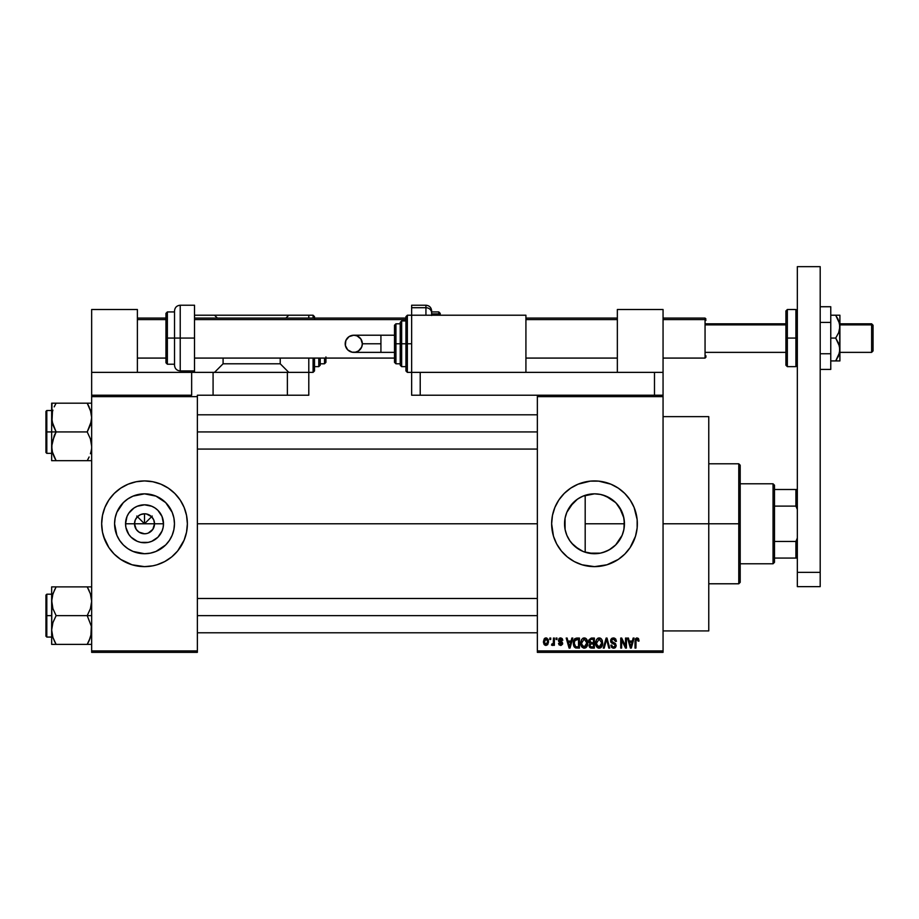 <?xml version="1.0" encoding="UTF-8"?>
<svg xmlns="http://www.w3.org/2000/svg" width="919" height="919" viewBox="0 0 919 919"><rect width="100%" height="100%" fill="white"/><g stroke="black" fill="none" stroke-linecap="round" stroke-linejoin="round"><path stroke-width="1.38" d="M135.277 527.609L136.207 529.333L134.519 523.784A9.994 9.994 0 0 0 144.513 533.778A9.994 9.994 0 0 0 154.518 523.784L163.49 523.784A18.966 18.966 0 0 1 144.513 542.75A18.966 18.966 0 0 1 125.547 523.784L154.518 523.784A9.994 9.994 0 0 1 144.513 533.778A9.994 9.994 0 0 1 134.519 523.784L135.277 519.959L137.448 516.708L140.687 514.548L144.513 513.778L144.513 523.784L152.244 516.053L144.513 523.784L136.782 516.053L144.513 523.784L144.513 513.778L146.466 513.974L151.589 516.708L153.76 519.959L154.518 523.784L152.83 529.333L153.76 527.609M142.56 533.594L144.513 533.778L138.964 532.101L136.207 529.333L138.964 532.101L143.1 533.686M146.466 533.594L144.513 533.778L146.466 533.594M174.461 523.784A29.936 29.936 0 0 1 144.513 553.72A29.936 29.936 0 0 1 114.576 523.784L115.151 517.937L116.851 512.32L123.341 502.613L127.879 498.891L133.06 496.122L144.513 493.836L155.977 496.122L165.684 502.613L172.175 512.32L173.886 517.937L174.461 523.784L173.886 529.62L172.175 535.237L169.406 540.418L165.684 544.956L155.977 551.446L150.36 553.146L144.513 553.72L133.06 551.446L127.879 548.677L123.341 544.956L119.619 540.418L116.851 535.237L114.576 523.784A29.936 29.936 0 0 1 144.513 493.836A29.936 29.936 0 0 1 174.461 523.784M101.664 523.819A42.86 42.86 0 0 0 104.915 540.165M174.851 554.054A42.86 42.86 0 0 0 184.099 540.2L186.546 532.147L187.373 523.784A42.86 42.86 0 0 1 144.513 566.632A42.86 42.86 0 0 1 101.664 523.784L102.48 532.147L104.927 540.177A42.86 42.86 0 0 0 114.186 554.054M114.243 554.123A42.86 42.86 0 0 0 132.049 564.783L144.513 566.632L152.876 565.817A42.86 42.86 0 0 0 156.931 564.794M132.106 564.794A42.86 42.86 0 0 0 136.161 565.817M152.876 565.817L156.954 564.794A42.86 42.86 0 0 0 174.782 554.123M184.122 540.165A42.86 42.86 0 0 0 187.373 523.819M623.783 529.999L624.438 523.784A29.936 29.936 0 0 1 594.49 553.72A29.936 29.936 0 0 1 564.553 523.784L565.105 529.539M621.933 535.766L617.246 543.244L622.14 535.283L615.661 544.956L611.124 548.677L605.954 551.446L600.337 553.146L588.642 553.146L594.409 553.72M609.171 549.884L602.692 552.583L609.171 549.884L615.81 544.806M571.744 543.244L578.901 549.344M588.654 553.146L583.037 551.446L575.03 546.529M566.851 535.306L569.895 540.854M565.139 529.7L566.805 535.168M551.641 523.819A42.86 42.86 0 0 0 553.479 536.191M635.511 536.191A42.86 42.86 0 0 0 637.349 523.784A42.86 42.86 0 0 1 594.49 566.632A42.86 42.86 0 0 1 551.641 523.784L553.479 536.225A42.86 42.86 0 0 0 556.684 543.956M553.479 536.225L556.696 543.979A42.86 42.86 0 0 0 582.037 564.783M556.696 543.979L561.371 550.975L567.31 556.914L574.295 561.578L582.049 564.794A42.86 42.86 0 0 0 606.908 564.794M582.049 564.794L594.49 566.632L606.931 564.794A42.86 42.86 0 0 0 635.489 536.259L637.143 527.988L637.143 519.58L634.087 507.38L630.124 499.97L624.794 493.48L618.303 488.15L610.894 484.187L598.694 481.131L590.297 481.131L578.097 484.187L570.688 488.15L564.186 493.48L558.855 499.97L554.904 507.38L552.457 515.421L551.641 523.784A42.86 42.86 0 0 1 594.49 480.924A42.86 42.86 0 0 1 637.349 523.784A42.86 42.86 0 0 0 635.511 511.378M663.058 523.784L708.767 523.784L708.767 416.64L708.767 523.784L663.058 523.784M197.367 523.784L537.351 523.784L197.367 523.784M152.83 529.333L148.338 533.02M154.518 523.784L134.519 523.784A9.994 9.994 0 0 1 144.513 513.778A9.994 9.994 0 0 1 154.518 523.784A9.994 9.994 0 0 0 144.513 513.778A9.994 9.994 0 0 0 134.519 523.784L125.547 523.784L126.994 516.524L128.74 513.239L133.979 508.012L137.253 506.254L144.513 504.807L151.773 506.254L155.058 508.012L157.93 510.367L162.043 516.524L163.49 523.784L163.123 527.483L162.043 531.044L157.93 537.201L151.773 541.314L148.212 542.394L140.814 542.394L137.253 541.314L131.107 537.201L128.74 534.318L125.914 527.483L125.547 523.784A18.966 18.966 0 0 1 144.513 504.807A18.966 18.966 0 0 1 163.49 523.784L154.518 523.784M565.036 529.172L565.047 518.385M566.506 534.433L565.346 530.654M568.964 539.43L567.195 536.076M564.932 519.04L565.128 529.62L566.828 535.237L569.596 540.418L573.318 544.956L570.308 541.429M593.904 553.72L583.898 551.791M582.141 551.055L580.842 550.435M602.692 552.583L600.923 553.02M599.958 553.227L599.222 553.353M615.374 545.243L611.468 548.448M610.618 549.011L609.182 549.872M617.246 543.244L616.086 544.519M623.599 530.826L622.565 534.203M624.231 520.246L623.955 529.091M583.887 495.778L585.185 495.33L585.185 552.239L585.185 523.784L624.438 523.784L623.863 529.62L622.152 535.237M537.351 395.216L663.058 395.216L537.351 395.216L537.351 396.64L663.058 396.64L663.058 650.916L537.351 650.916L537.351 395.216L420.213 395.216L420.213 372.367L654.489 372.367L654.489 395.216L654.489 372.367L663.058 372.367L663.058 309.508L617.35 309.508L617.35 372.367L617.35 309.508L663.058 309.508L663.058 395.216L663.058 372.367L420.213 372.367L420.213 395.216L537.351 395.216M537.351 652.352L663.058 652.352L663.058 395.216L663.058 396.64L537.351 396.64L537.351 650.916L663.058 650.916L663.058 652.352L537.351 652.352L537.351 650.916L537.351 652.352M549.815 638.062L549.815 639.486L550.734 639.486L550.734 638.062L549.815 638.062L550.734 638.062L549.815 638.062L549.815 639.486L550.734 639.486L550.734 638.062L550.734 639.486L549.815 639.486L549.815 638.062M556.052 638.062L556.052 639.486L556.96 639.486L556.96 638.062L556.052 638.062L556.96 638.062L556.052 638.062L556.052 639.486L556.96 639.486L556.96 638.062L556.96 639.486L556.052 639.486L556.052 638.062M571.848 638.062L571.067 641.048L567.919 641.048L567.138 638.062L566.184 638.062L569.079 648.067L570.044 648.067L572.801 638.062L571.848 638.062L572.801 638.062L571.848 638.062L571.067 641.048L567.919 641.048L567.138 638.062L566.184 638.062L569.079 648.067L570.044 648.067L572.801 638.062L570.044 648.067L569.079 648.067L566.184 638.062L567.138 638.062M586.839 639.498L585.403 638.165L583.45 638.027L581.635 639.463L580.774 642.117L582.037 647.206L583.795 648.159L585.885 647.677L587.712 643.817L586.839 639.498L584.231 637.935L581.635 639.463L580.728 643.047C580.567 645.827 581.738 647.539 584.231 648.194C586.77 647.516 587.942 645.77 587.735 642.932L586.839 639.498M601.773 639.498L600.337 638.165L598.384 638.027L596.569 639.463L595.707 642.117L596.971 647.206L598.729 648.159L600.819 647.677L602.646 643.817L601.773 639.498L599.165 637.935L596.569 639.463L595.661 643.047C595.501 645.827 596.672 647.539 599.165 648.194C601.704 647.516 602.875 645.77 602.669 642.932L601.773 639.498M614.673 638.165L616.442 641.313L613.433 637.935L611.801 638.372L610.641 640.267L611.376 642.806L615.213 644.885L615.041 646.31L613.731 647.022L612.456 646.7L611.767 645.069L610.859 645.207L611.572 647.321L613.03 648.148L615.098 647.757L616.167 645.712L615.523 643.61L611.549 641.209L611.801 639.808L613.352 639.096L614.949 639.785L615.535 641.439L616.442 641.313L615.673 638.935L613.743 637.947M633.145 638.062L632.364 641.048L629.216 641.048L628.435 638.062L627.482 638.062L630.377 648.067L631.33 648.067L634.099 638.062L633.145 638.062L634.099 638.062L633.145 638.062L632.364 641.048L629.216 641.048L628.435 638.062L627.482 638.062L630.377 648.067L631.33 648.067L634.099 638.062L631.33 648.067L630.377 648.067L627.482 638.062L628.435 638.062M606.931 564.794L618.303 559.418L624.794 554.088L630.124 547.586L635.5 536.225M639.038 641.048L638.131 641.175L639.038 641.048L638.223 638.326L635.603 638.602L635.006 648.067L635.925 648.067L636.051 639.854L637.349 639.153L638.131 641.175L639.038 641.048L638.579 638.774M625.529 638.062L625.529 646.068L621.703 638.062L620.727 638.062L620.727 648.067L621.635 648.067L621.635 640.049L625.471 648.067L626.436 648.067L626.436 638.062L625.529 638.062L626.436 638.062L625.529 638.062L625.529 646.068L621.703 638.062L620.727 638.062L620.727 648.067L621.635 648.067L621.635 640.049L625.471 648.067L626.436 648.067L626.436 638.062L626.436 648.067L625.471 648.067M606.138 638.062L603.278 648.067L604.231 648.067L606.632 639.233L608.78 648.067L609.722 648.067L607.022 638.062L606.138 638.062L607.022 638.062L606.138 638.062L603.278 648.067L604.231 648.067L606.632 639.233L608.78 648.067L609.722 648.067L607.022 638.062L609.722 648.067L608.78 648.067L606.632 639.233L604.231 648.067L603.278 648.067L606.138 638.062M591.262 638.073L588.93 639.854L589.045 642.415L590.021 643.449L589.205 646.539L590.549 647.929L594.363 648.067L594.363 638.062L591.549 638.062L594.363 638.062L591.549 638.062L588.78 641.002L590.021 643.449L589.033 645.552L591.537 648.067L594.363 648.067L594.363 638.062L594.363 648.067L591.285 648.056M574.019 639.67L576.764 638.062L574.743 638.694L573.628 640.669L573.41 644.495L574.364 647.056L575.799 647.975L579.429 648.067L579.429 638.062L576.764 638.062C574.237 638.59 573.088 640.267 573.33 643.116L575.443 647.872L579.429 648.067L579.429 638.062L579.429 648.067M562.807 640.267L561.9 640.405L562.807 640.267L560.59 637.935L558.959 638.602L558.626 641.428L561.762 643.541L560.59 644.426L558.522 643.392L559.12 644.897L561.038 645.437L562.554 644.196L562.302 642.174L559.349 640.451L560.291 638.981L562.807 640.267L562.187 638.613L560.82 637.935M553.456 638.062L553.284 643.323L551.503 645.069L552.595 645.425L553.456 644.173L553.456 645.333L554.364 645.333L554.364 638.062L553.456 638.062L554.364 638.062L553.456 638.062L553.284 643.323L551.503 645.069L552.376 645.46L553.456 644.173L553.456 645.333L554.364 645.333L554.364 638.062L554.364 645.333L553.456 645.333M545.989 637.935L544.289 638.728L543.462 641.451L543.968 644.196L545.829 645.46L547.667 644.69L548.517 642.013L548.023 639.233L546.15 637.935L543.462 641.772L545.989 645.46L548.517 641.703L545.829 637.935M622.289 512.664L623.783 517.569M623.967 518.477L624.219 520.234M616.086 503.038L621.933 511.803M622.14 512.285L619.383 507.139L615.385 502.337M612.123 499.58L611.468 499.12M605.954 496.122L615.661 502.613L619.383 507.15L623.863 517.937L624.438 523.784A29.936 29.936 0 0 0 594.49 493.836A29.936 29.936 0 0 0 564.553 523.784L565.128 517.937L566.828 512.32L573.318 502.613L577.856 498.891L583.037 496.122L594.49 493.836L600.337 494.422L606.012 496.145L602.669 494.973L610.618 498.557M594.892 493.848L599.958 494.342M600.923 494.537L602.657 494.973M583.06 496.111L593.892 493.848M582.979 496.145L582.152 496.501M569.895 506.714L577.419 499.189M578.901 498.224L580.831 497.133M575.053 501.004L571.756 504.301M567.207 511.469L568.976 508.115M565.346 516.926L566.506 513.135M192.071 372.367L213.082 372.367L213.082 395.216L197.367 395.216L197.367 396.64L91.659 396.64L91.659 395.216L91.659 652.352L91.659 650.916L197.367 650.916L197.367 652.352L91.659 652.352L197.367 652.352L197.367 650.916L91.659 650.916L91.659 396.64L197.367 396.64L197.367 650.916L197.367 395.216L213.082 395.216L213.082 372.367L287.371 372.367L287.371 395.216L213.082 395.216L308.795 395.216L308.795 372.367L287.371 372.367L308.795 372.367L308.795 358.077L308.795 372.367L313.08 372.367L313.08 358.077L313.08 372.367L314.505 370.931L314.505 358.077L314.505 370.931M103.502 536.225L108.879 547.586L114.209 554.088L120.711 559.418L132.072 564.794L128.12 563.37M156.954 564.794L164.719 561.578L171.704 556.914L177.643 550.975L184.11 540.177L182.307 543.979M187.373 523.784L186.546 515.421L184.11 507.38L180.147 499.97L174.817 493.48L168.326 488.15L160.917 484.187L152.876 481.751L144.513 480.924L136.161 481.751L128.12 484.187L120.711 488.15L114.209 493.48L108.879 499.97L104.927 507.38L102.48 515.421L101.664 523.784A42.86 42.86 0 0 1 144.513 480.924A42.86 42.86 0 0 1 187.373 523.784L187.166 527.988M708.767 630.916L708.767 523.784L708.767 630.916L663.058 630.916M635.489 511.309A42.86 42.86 0 0 0 606.954 482.774M606.908 482.762A42.86 42.86 0 0 0 582.072 482.762M582.037 482.774A42.86 42.86 0 0 0 556.707 503.555M556.684 503.601A42.86 42.86 0 0 0 553.491 511.309M553.479 511.378A42.86 42.86 0 0 0 551.641 523.738M637.143 519.58L636.522 515.421M610.894 484.187L609.607 483.681M567.31 490.654L564.186 493.48M554.904 507.38L554.146 509.344M578.097 563.37L578.993 563.738M621.681 556.914L624.794 554.088M636.522 532.147L637.143 527.988M570.308 506.128L567.862 510.091M580.842 497.133L576.879 499.568M592.112 493.94L588.608 494.422M622.565 513.365L622.174 512.365M585.185 495.33L585.185 523.784L624.438 523.784L623.599 516.765M187.373 523.738A42.86 42.86 0 0 0 184.122 507.403M184.099 507.368A42.86 42.86 0 0 0 182.318 503.589M182.307 503.578A42.86 42.86 0 0 0 174.851 493.514M174.782 493.446A42.86 42.86 0 0 0 156.988 482.785L160.917 484.187M156.931 482.762A42.86 42.86 0 0 0 152.876 481.751M136.161 481.751A42.86 42.86 0 0 0 132.106 482.762M132.049 482.785A42.86 42.86 0 0 0 114.243 493.446M114.186 493.514A42.86 42.86 0 0 0 106.719 503.578L104.927 507.38A42.86 42.86 0 0 0 101.664 523.738M106.719 503.589A42.86 42.86 0 0 0 104.927 507.368M185.523 511.343L184.11 507.38M117.333 490.654L116.368 491.458M101.871 519.58L101.664 523.784M171.704 556.914L172.657 556.098M161.147 498.891L155.977 496.122M119.619 507.15L116.851 512.32M127.879 548.677L133.06 551.446M169.406 540.418L172.175 535.237M137.448 516.708L135.277 519.959M140.687 514.548L138.964 515.467M151.589 516.708L148.338 514.548M153.76 519.959L152.83 518.224M637.189 639.119L638.108 640.853M636.051 639.854L637.028 639.096L635.925 641.198L636.867 639.119M635.925 648.067L635.006 648.067L635.925 648.067L635.925 641.198M635.167 639.613L636.522 638.004L638.498 638.636L637.074 637.935L635.006 641.278L635.006 648.067L635.018 640.991M630.423 645.471L629.526 642.22L632.054 642.22L630.79 647.022L631.204 645.127L630.79 647.022L629.526 642.22L632.054 642.22L631.077 645.597M621.635 648.067L620.727 648.067L620.727 638.062L621.703 638.062M614.214 639.268L613.352 639.096L615.535 641.439L616.442 641.313L615.535 641.439L614.949 639.785M612.031 639.532L611.503 640.819L612.996 639.119M612.996 642.461L611.698 641.623M610.859 645.207L611.767 645.069L610.859 645.207L613.593 648.194L616.178 645.448L613.455 642.611M616.144 645.977L615.5 647.401M614.822 647.929L614.122 648.148M613.203 646.999L611.893 645.816M612.456 646.7L613.168 646.987M615.041 646.31L615.27 645.414L613.892 646.999M615.27 645.414L614.673 644.15M613.433 637.935L610.595 640.83L611.974 643.208L614.983 644.403L613.306 643.668M610.917 642.232L610.618 641.198M610.756 639.785L611.032 639.199M611.032 639.187L612.238 638.142M602.163 640.221L602.473 641.152M602.634 643.851L602.531 644.656M601.164 647.401L600.36 647.941M597.235 647.458L598.166 648.01M595.707 642.117L595.857 641.209M597.649 638.349L598.97 637.935M599.165 637.935L599.935 638.027M600.681 638.36L601.302 638.877L600.681 638.36M596.098 645.724L596.397 646.402M596.672 644.288L599.154 647.022L596.959 645.345L596.569 643.082L599.177 639.096L601.761 642.909L600.693 646.402L601.761 642.909L599.154 647.022L596.959 645.345L597.534 646.275M600.44 646.62L599.326 647.01M596.569 643.082L596.661 644.23L596.569 643.082M601.761 642.909L601.738 642.278L601.761 642.909M601.474 640.991L601.738 642.278M589.998 647.665L589.412 646.987M589.906 643.541L588.78 641.002M588.792 640.715L588.941 639.842M590.699 639.314L591.526 639.233L590.584 639.36L589.711 641.37L590.584 639.36L591.526 639.233L590.814 639.291M589.952 645.379L590.791 644.001L593.456 643.909L593.456 646.896L591.158 646.861L589.975 645.735L590.595 644.093M590.469 639.406L593.456 639.233L593.456 642.737L591.664 642.737L589.688 640.991M590.216 642.37L589.711 641.37M591.744 643.909L593.456 643.909L593.456 646.896L591.87 646.896M587.23 640.221L587.54 641.152M587.655 641.726L587.723 642.484M587.701 643.828L587.597 644.656M587.218 645.977L586.816 646.723M586.23 647.401L585.426 647.941M582.726 638.349L583.829 637.958M584.231 637.935L585.001 638.027M585.748 638.36L586.368 638.877M581.738 644.288L584.22 647.022L582.026 645.345L581.635 643.082L584.243 639.096L586.827 642.909L585.759 646.402L586.827 642.909L584.22 647.022L582.026 645.345L582.6 646.275M585.506 646.62L584.392 647.01M581.635 643.082L581.888 641.117L581.635 643.082M586.827 642.909L586.804 642.278L586.827 642.909M586.288 640.428L586.804 642.278M574.007 646.494L573.548 645.264M573.41 644.483L573.341 643.828M573.467 641.37L573.628 640.669M574.467 645.127L574.295 644.265M575.168 639.75L574.237 643.128L574.593 640.692L578.522 639.233L578.522 646.896L575.616 646.689L574.237 643.128L574.467 641.094M574.593 640.692L575.328 639.613M576.351 639.256L578.522 639.233L578.522 646.896L575.776 646.758M575.616 646.689L576.914 646.896M574.249 642.507L574.283 644.127M574.926 640.038L575.547 639.486M569.125 645.471L569.493 647.022L569.918 645.127L569.493 647.022L568.229 642.22L570.756 642.22L569.493 647.022L569.194 645.735M561.9 640.405L560.062 639.038M561.072 639.061L559.303 640.095L560.521 638.969L559.533 640.761L562.681 643.392L560.624 645.46L558.522 643.392L559.43 643.254L558.522 643.392M559.315 639.865L559.349 640.451M559.43 643.254L560.59 644.426L559.522 643.714M560.314 644.403L561.762 643.541L560.59 644.426L561.762 643.541L559.648 642.243M561.75 643.737L561.475 642.932M560.59 637.935L558.396 640.279L560.441 642.519M559.189 638.383L560.142 637.97M551.503 645.069L552.376 645.46L553.376 644.38L552.376 645.46L551.503 645.069L553.284 643.323L553.456 641.83M551.768 644.035L553.227 643.507M546.3 637.947L546.908 638.131M548.264 639.819L548.425 640.44M544.795 645.104L544.14 644.449M543.531 642.841L543.462 642.082M544.978 638.177L545.668 637.958M547.609 641.703L546.127 644.426L544.381 642.14L545.966 638.969L547.598 641.255L547.104 643.794L547.609 641.703M547.552 640.773L547.391 640.129M547.322 639.969L547.598 641.255M597.028 645.517L596.661 644.23M591.526 639.233L593.456 639.233L593.456 642.737L591.664 642.737M582.095 645.517L581.727 644.23M568.987 644.966L568.229 642.22L570.756 642.22L569.791 645.597M773.051 483.785L774.487 485.209L774.487 489.494L774.487 485.209L773.051 483.785L740.197 483.785L773.051 483.785L773.051 563.784L740.197 563.784L773.051 563.784L773.051 483.785M774.487 562.348L773.051 563.784L774.487 562.348L774.487 558.063L774.487 562.348M774.487 506.116L774.487 541.452L774.487 489.494L774.487 506.116L795.911 506.116L797.336 509.494L795.911 506.116L795.911 489.494L774.487 489.494L795.911 489.494L795.911 506.116L774.487 506.116M774.487 558.063L774.487 541.452L774.487 558.063L797.336 558.063L795.911 558.063L795.911 541.452L774.487 541.452L795.911 541.452L795.911 558.063L774.487 558.063M797.336 489.494L795.911 489.494L797.336 489.494M797.336 538.063L795.911 541.452L797.336 538.063M738.773 523.784L740.197 523.784L740.197 465.209L740.197 582.347L740.197 523.784L738.773 523.784L738.773 463.785L738.773 523.784L708.767 523.784L738.773 523.784L738.773 583.783L738.773 523.784M88.04 404.659L87.213 403.177L91.659 403.177L56.116 403.177L54.324 406.6L56.116 403.177L87.213 403.177L90.924 411.861M90.889 411.746L91.314 413.699M52.44 452.114L51.659 446.301L51.659 460.683L56.116 460.683L54.198 456.973L56.116 460.683L54.324 460.683L87.213 460.683L89.005 457.26L87.213 460.683L56.116 460.683L52.406 451.999M91.659 460.683L89.005 460.683L91.659 460.683M90.407 453.733L90.866 452.205M90.889 452.114L91.314 450.161L90.889 452.114M54.198 406.864L56.116 403.177L51.659 403.177L52.911 403.177L51.659 403.177L51.659 431.93L56.116 431.93L51.992 421.327L52.429 411.769M51.843 449.069L51.981 442.59L56.116 431.93L52.911 424.98L51.659 417.559L51.659 460.683L52.911 460.683L51.659 460.683M52.463 411.655L52.911 410.127M51.843 414.791L51.992 403.177M89.12 456.996L87.213 460.683L90.418 460.683M91.486 449.069L91.337 450.023M89.12 406.864L87.213 403.177L90.407 410.127L91.659 417.559L90.43 424.934L87.213 431.93L56.116 431.93L87.213 431.93L90.407 438.88L91.659 446.301L90.407 438.88L87.213 431.93L91.337 421.27L91.659 417.559L90.407 410.127M91.486 414.791L91.337 413.837M197.367 431.93L537.351 431.93L197.367 431.93M46.812 431.93L46.812 410.506L46.812 431.93L51.659 431.93L46.812 431.93L46.812 453.354L45.95 452.504L45.95 411.356L46.812 453.354L46.812 431.93L45.95 431.93L45.95 411.356L46.812 410.506L46.812 431.93M52.911 453.733L54.198 456.996M88.442 458.409L87.213 460.683L89.005 460.683L87.213 460.683L89.005 457.26M54.864 405.497L56.116 403.177L54.324 403.177L56.116 403.177L54.416 406.393M45.95 431.93L45.95 452.504L45.95 431.93M54.324 457.26L56.116 460.683L51.992 460.683M54.313 435.365L56.116 431.93L51.659 431.93L51.659 446.301L54.313 435.365M54.324 403.177L52.9 403.177L54.324 403.177M90.901 452.091L91.314 450.161M90.418 403.177L91.337 403.177L90.418 403.177M89.12 640.704L87.213 644.38L56.116 644.38L87.213 644.38L90.418 637.407L87.213 644.38L91.337 644.38M90.889 635.822L91.314 633.869L90.889 635.822M91.659 586.885L56.116 586.885L52.911 593.858L56.116 586.885L51.659 586.885L52.911 586.885L51.659 586.885L51.659 601.256L52.9 593.881L56.116 586.885L51.981 586.885L87.213 586.885L90.418 593.846L91.659 601.256L90.43 608.642L87.213 615.638L91.337 626.23L91.337 633.731L89.005 640.957L90.418 637.418M52.429 595.478L54.887 589.159M90.889 595.455L91.314 597.407M55.289 642.898L52.911 637.441L51.659 630.009L52.9 622.622L56.116 615.638L52.911 608.688L51.659 601.256L51.659 615.638L46.812 615.638L46.812 637.062L46.812 615.638L45.95 615.638L45.95 636.201L45.95 595.064L46.812 594.202L46.812 637.062L45.95 636.201L45.95 615.638L51.659 615.638L51.659 644.38L56.116 644.38L54.324 644.38L56.116 644.38L52.911 637.441L51.659 630.009L52.9 622.622L56.116 615.638L87.213 615.638L56.116 615.638L52.911 608.688L51.659 600.486M52.44 635.822L51.843 632.777M52.463 595.363L52.9 593.881M51.843 598.487L51.659 644.38M51.981 644.38L56.116 644.38L54.198 640.681M52.406 635.695L52.911 637.418M89.12 590.572L87.213 586.885L90.407 593.835L91.659 601.256L90.43 608.642L87.213 615.638L91.337 626.23L90.866 635.914M90.43 593.881L90.924 595.569M91.486 598.487L91.337 597.545M91.486 632.777L91.349 633.731M537.351 615.638L197.367 615.638L537.351 615.638M91.659 615.638L87.213 615.638L91.659 615.638M88.465 642.071L87.213 644.38L89.005 644.38L87.213 644.38L88.902 641.163M91.337 586.885L87.213 586.885L89.005 590.308M46.812 615.638L46.812 594.202L46.812 615.638M45.95 615.638L45.95 595.064L45.95 615.638M52.911 586.885L51.659 586.885L51.659 601.256M90.901 635.799L91.314 633.869M797.336 586.632L797.336 266.648L820.196 266.648L820.196 572.353L820.196 266.648L797.336 266.648L797.336 572.353L820.196 572.353L797.336 572.353L797.336 586.632L820.196 586.632L820.196 572.353L820.196 586.632L797.336 586.632M431.643 315.217L431.643 312.988A5.709 5.284 180 0 0 425.934 307.716L425.934 315.217L425.934 307.716L411.643 307.716L411.643 305.223L411.643 307.716L425.934 307.716L425.934 305.223L425.934 307.716A5.709 5.284 0 0 1 431.643 312.988L431.643 315.493M431.643 311.932L438.788 311.932L438.788 313.919A1.424 1.321 0 0 1 440.212 315.217L440.212 313.368L440.212 315.217A1.424 1.321 180 0 0 438.788 313.919L438.788 311.932L440.212 313.368L440.212 315.24M431.643 313.919L438.788 313.919L431.643 313.919L431.643 312.437M411.643 307.716L411.643 395.216L420.213 395.216L411.643 395.216L411.643 372.367L525.921 372.367L525.921 315.217L411.643 315.217L525.921 315.217L525.921 372.367L411.643 372.367L411.643 315.217L407.358 315.217L407.358 343.786L407.358 315.217L407.358 343.786L411.643 343.786L407.358 343.786L407.358 372.367L405.934 370.931L405.934 316.653L405.934 343.786L407.358 343.786L407.358 372.367L407.358 343.786L405.934 343.786L405.934 316.653L407.358 315.217M438.788 315.217L438.788 313.919L438.788 315.217M830.765 306.739L820.196 306.739L830.765 306.739L830.765 322.408L820.196 322.408L830.765 322.408L830.765 353.746L820.196 353.746L830.765 353.746L830.765 369.415L820.196 369.415L830.765 369.415L830.765 306.739M839.598 315.217L838.702 315.217L839.909 315.217L839.909 326.647L839.909 315.217L835.693 315.217L838.702 320.685L839.909 326.647L838.702 332.609L835.693 338.077L839.587 346.463L839.598 352.528L835.693 360.937L839.15 354.194M837.37 315.217L830.765 315.217L835.693 315.217L839.587 323.614L839.909 360.937L838.702 360.937L839.909 360.937L839.909 349.507L838.702 355.469L835.693 360.937L830.765 360.937L838.565 360.937M835.693 338.077L830.765 338.077L835.693 338.077L838.691 343.534L839.909 349.507L839.909 326.647L838.702 332.609L835.693 338.077M835.693 360.937L837.37 360.937L835.693 360.937L836.692 359.409M837.99 357.077L838.691 355.481M837.37 360.937L839.598 360.937M837.37 317.905L837.99 319.077M836.21 315.998L835.693 315.217M838.702 320.697L839.058 321.673M191.657 372.367L91.659 372.367L91.659 309.508L137.379 309.508L137.379 372.367L137.379 309.508L91.659 309.508L91.659 395.216L91.659 372.367L191.657 372.367L191.657 395.216L91.659 395.216L191.657 395.216L191.657 372.367L287.371 372.367L287.371 395.216L308.795 395.216L308.795 372.367M380.925 352.368L353.769 352.368C348.565 351.851 345.705 349.002 345.199 343.786A8.57 8.57 -90 0 1 353.769 335.217A8.57 8.57 -90 0 1 362.339 343.786L380.925 343.786L380.925 335.217L394.504 335.217L380.925 335.217L380.925 352.368L394.504 352.368L380.925 352.368L380.925 343.786L362.339 343.786L361.684 347.072L358.525 350.92L355.435 352.195L352.092 352.195L347.704 349.852L345.36 345.464L345.843 340.512L349.002 336.664L353.769 335.217L357.043 335.872L360.891 339.031L362.339 343.786A8.57 8.57 -90 0 1 353.769 352.368A8.57 8.57 -90 0 1 345.199 343.786C345.705 338.583 348.565 335.734 353.769 335.217L380.925 335.217M405.934 320.938L401.649 320.938L401.649 343.786L401.649 320.938L401.649 343.786L405.934 343.786L401.649 343.786L401.649 366.647L400.213 365.222L400.213 322.362L400.213 343.786L401.649 343.786L401.649 366.647L401.649 343.786L400.213 343.786L400.213 322.776M395.928 343.786L395.928 323.798L395.928 343.786L400.213 343.786L395.928 343.786L395.928 363.786L395.928 343.786L394.504 343.786L395.928 343.786M394.504 325.223L394.504 343.786L394.504 325.223L395.928 323.798L400.213 323.798M394.504 362.362L394.504 343.786L394.504 362.362L395.928 363.786L400.213 363.786M400.213 343.786L400.213 365.222L400.213 343.786M405.934 343.786L405.934 370.931L405.934 343.786M871.626 324.878L873.05 326.199L873.05 325.223L873.05 350.932L873.05 326.199L871.626 323.798L871.626 324.878L839.909 324.878L871.626 324.878L871.626 352.368L871.626 324.878M705.057 319.594L705.918 320.386L705.057 318.077L705.057 319.594L663.058 319.594L705.057 319.594L705.057 358.077L705.057 319.594M705.918 324.878L785.917 324.878L705.918 324.878M137.379 319.594L165.948 319.594L137.379 319.594M194.518 319.594L405.934 319.594L194.518 319.594M525.921 319.594L617.35 319.594L525.921 319.594M705.918 355.768L705.918 356.848M873.05 350.69L873.05 349.955M787.342 366.647L785.917 365.222L785.917 338.077L785.917 365.222L785.917 338.077L787.342 338.077L787.342 366.647L787.342 338.077L787.342 366.647L795.911 366.647L795.911 338.077L787.342 338.077L787.342 309.508L787.342 338.077L787.342 309.508L785.917 310.932L785.917 338.077L785.917 310.932L785.917 338.077L795.911 338.077L795.911 309.508L795.911 338.077L797.336 338.077L795.911 338.077L795.911 309.508L797.336 310.932M795.911 338.077L795.911 366.647L795.911 338.077M194.518 305.223L194.518 372.367L194.518 338.077L180.227 338.077L180.227 305.223L180.227 338.077L194.518 338.077L194.518 305.223L180.227 305.223L180.227 370.931C176.758 370.598 174.851 368.691 174.518 365.222L174.518 310.932L174.518 338.077L180.227 338.077L180.227 370.931L180.227 338.077L174.518 338.077L174.518 310.932C174.851 307.463 176.758 305.567 180.227 305.223M165.948 362.316L165.948 313.368L165.948 338.077L167.373 338.077L167.373 311.932L167.373 338.077L174.518 338.077L167.373 338.077L167.373 364.223L165.948 362.787M167.373 311.932L167.373 364.223L167.373 338.077L165.948 338.077L165.948 313.368L167.373 311.932L174.518 311.932M165.948 338.077L165.948 362.787L165.948 338.077M174.518 338.077L174.518 365.222L174.518 338.077M308.795 315.217L194.518 315.217L288.796 315.217L285.935 318.077L288.796 315.217L308.795 315.217L308.795 318.077L308.795 315.217L313.08 315.217L313.08 318.077L313.08 315.217L314.505 316.653L314.505 318.721M314.505 318.077L314.505 316.653M280.226 358.077L280.226 363.786L223.087 363.786L223.087 358.077L223.087 363.786L214.518 372.367L223.087 363.786L280.226 363.786L280.226 358.077M288.796 372.367L280.226 363.786L288.796 372.367M214.518 315.217L217.366 318.077L214.518 315.217M314.505 366.647L318.79 366.647L318.79 358.077L318.79 366.647L320.226 365.222L320.226 358.077L320.226 365.222M320.226 363.786L324.51 363.786L324.51 358.077M325.935 356.928L325.935 362.362L324.51 363.786M663.058 416.64L708.767 416.64M708.767 463.785L738.773 463.785L740.197 465.209M708.767 583.783L738.773 583.783L740.197 582.347M537.351 414.791L197.367 414.791M537.351 449.069L197.367 449.069M51.659 410.506L46.812 410.506M51.659 453.354L46.812 453.354M197.367 632.777L537.351 632.777M197.367 598.487L537.351 598.487M51.659 637.062L46.812 637.062M51.659 594.202L46.812 594.202M411.643 305.223L425.934 305.223C429.403 305.567 431.298 307.463 431.643 310.932M353.769 352.368C358.973 351.851 361.822 349.002 362.339 343.786C361.822 338.583 358.973 335.734 353.769 335.217M401.649 320.938L400.213 322.362M411.643 372.367L407.358 372.367M405.934 366.647L401.649 366.647M839.909 323.798L871.626 323.798L873.05 325.223M663.058 318.077L705.057 318.077L705.918 318.939M705.918 323.798L785.917 323.798M617.35 318.077L525.921 318.077M405.934 318.077L194.518 318.077M165.948 318.077L137.379 318.077M705.918 357.215L705.057 358.077L663.058 358.077M617.35 358.077L525.921 358.077M394.504 358.077L194.518 358.077M165.948 358.077L137.379 358.077M705.918 352.368L785.917 352.368M839.909 352.368L871.626 352.368L873.05 350.932M787.342 309.508L795.911 309.508M795.911 366.647L797.336 365.222M194.518 370.931L180.227 370.931M174.518 364.223L167.373 364.223"/></g></svg>
